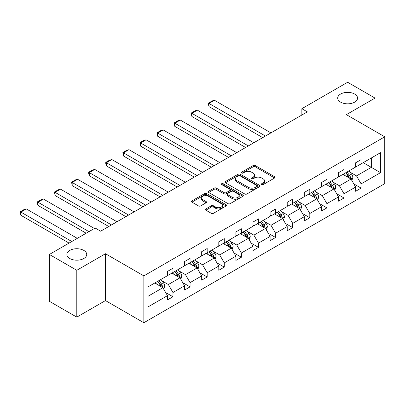 <?xml version="1.0" encoding="UTF-8"?>
<svg xmlns="http://www.w3.org/2000/svg" width="405" height="405" viewBox="0 0 405 405"><rect width="100%" height="100%" fill="white"/><g stroke="black" fill="none" stroke-linecap="round" stroke-linejoin="round"><path stroke-width="0.61" d="M83.815 250.406A9.922 5.731 0 0 0 73.001 249.166A9.922 5.731 0 0 0 66.871 254.456A9.922 5.731 0 0 0 69.781 258.511A9.922 5.731 0 0 0 80.595 259.752A9.922 5.731 0 0 0 86.721 254.456A9.922 5.731 0 0 0 83.815 250.406M354.653 94.041A9.922 5.731 0 0 0 343.835 92.801A9.922 5.731 0 0 0 337.709 98.091A9.922 5.731 0 0 0 340.615 102.146A9.922 5.731 0 0 0 351.434 103.386A9.922 5.731 0 0 0 357.559 98.091A9.922 5.731 0 0 0 354.653 94.041M261.696 184.589A1.063 0.618 0 0 0 263.204 184.589L274.641 177.982A1.524 0.881 0 0 0 275.086 177.365A1.524 0.881 0 0 0 274.641 176.742L255.266 165.559A1.524 0.881 0 0 0 253.115 165.559L241.679 172.16A1.063 0.618 0 0 0 241.365 172.596A1.063 0.618 0 0 0 241.679 173.031A1.063 0.618 0 0 0 243.187 173.031L244.666 172.176A4.87 2.81 0 0 1 251.556 172.176L253.171 173.107A4.87 2.81 0 0 1 254.593 175.097A4.87 2.81 0 0 1 253.171 177.081L251.687 177.937A1.063 0.618 0 0 0 251.378 178.372A1.063 0.618 0 0 0 251.687 178.807A1.063 0.618 0 0 0 253.196 178.807L254.674 177.952A4.87 2.81 0 0 1 261.564 177.952L263.179 178.883A4.87 2.81 0 0 1 264.607 180.873A4.87 2.81 0 0 1 263.179 182.863L261.696 183.718A1.063 0.618 0 0 0 261.387 184.153A1.063 0.618 0 0 0 261.696 184.589L261.696 183.718M205.867 208.929A1.524 0.881 0 0 0 205.421 209.552A1.524 0.881 0 0 0 205.867 210.175L211.299 213.308A1.524 0.881 0 0 0 213.455 213.308L226.152 205.978A1.524 0.881 0 0 0 226.597 205.355A1.524 0.881 0 0 0 226.152 204.738L206.783 193.549A1.524 0.881 0 0 0 204.626 193.549L191.929 200.885A1.524 0.881 0 0 0 191.484 201.503A1.524 0.881 0 0 0 191.929 202.125L198.49 205.917A1.524 0.881 0 0 0 200.647 205.917L206.079 202.778A1.524 0.881 0 0 0 206.525 202.156A1.524 0.881 0 0 0 206.079 201.533L202.824 199.655A4.07 2.349 0 0 1 201.634 197.994A4.07 2.349 0 0 1 204.145 195.823A4.07 2.349 0 0 1 208.585 196.329L221.338 203.695A4.07 2.349 0 0 1 222.532 205.355A4.07 2.349 0 0 1 220.016 207.527A4.07 2.349 0 0 1 215.581 207.021L213.455 205.791A1.524 0.881 0 0 0 211.299 205.791L205.867 208.929L205.867 210.175M105.472 253.732L76.798 270.287L49.385 254.456L49.385 301.305L76.798 317.13L105.472 300.576L143.846 322.734L143.846 275.886L105.472 253.732L105.472 300.576M375.045 131.2L375.045 98.091L346.371 114.645L384.75 136.804L143.846 275.886M375.045 98.091L347.632 82.266L301.857 108.697L301.857 115.025M49.385 254.456L95.165 228.03L100.648 231.194L307.339 111.861L301.857 108.697M244.772 193.985A1.524 0.881 0 0 0 246.928 193.985L259.625 186.654A1.524 0.881 0 0 0 260.071 186.032A1.524 0.881 0 0 0 259.625 185.409L240.251 174.226A1.524 0.881 0 0 0 238.099 174.226L225.403 181.556A1.524 0.881 0 0 0 224.952 182.179A1.524 0.881 0 0 0 225.403 182.802L244.772 193.985M222.112 184.817A1.063 0.618 0 0 1 223.195 184.969L223.195 183.703L242.889 195.073A1.524 0.881 0 0 1 243.334 195.696A1.524 0.881 0 0 1 242.889 196.314L230.192 203.649A1.524 0.881 0 0 1 228.035 203.649L208.666 192.461L208.666 191.221A1.524 0.881 0 0 0 208.216 191.843A1.524 0.881 0 0 0 208.666 192.461M208.666 191.221L214.098 188.082A1.524 0.881 0 0 1 216.25 188.082L224.107 192.618A1.524 0.881 0 0 0 226.263 192.618L229.868 190.537A1.524 0.881 0 0 0 230.313 189.915A1.524 0.881 0 0 0 229.868 189.292L221.687 184.569A1.063 0.618 0 0 1 221.373 184.138A1.063 0.618 0 0 1 222.031 183.566A1.063 0.618 0 0 1 223.195 183.703M76.798 270.287L76.798 317.13M148.068 286.872L167.478 275.668L167.478 271.426L172.96 268.257L172.96 272.499L184.584 265.791L184.584 261.549L190.066 258.385L190.066 262.627L201.69 255.914L201.69 251.672L207.173 248.508L207.173 252.75L218.796 246.037L218.796 241.795L224.279 238.631L224.279 242.873L235.897 236.161L235.897 231.923L241.38 228.754L241.38 232.996L253.003 226.289L253.003 222.046L258.486 218.882L258.486 223.12L270.11 216.412L270.11 212.169L275.592 209.005L275.592 213.248L287.216 206.535L287.216 202.292L292.699 199.128L292.699 203.371L304.322 196.658L304.322 192.421L309.805 189.251L309.805 193.494L321.428 186.786L321.428 182.544L326.911 179.38L326.911 183.617L338.534 176.909L338.534 172.667L344.017 169.503L344.017 173.745L355.636 167.032L355.636 162.79L361.118 159.626L361.118 163.868L380.528 152.66L380.528 172.667L361.118 183.87L361.118 188.112L355.636 191.281L355.636 187.039L344.017 193.747L344.017 197.989L338.534 201.153L338.534 196.911L326.911 203.624L326.911 207.866L321.428 211.03L321.428 206.788L309.805 213.501L309.805 217.743L304.322 220.907L304.322 216.665L292.699 223.378L292.699 227.615L287.216 230.784L287.216 226.542L275.592 233.25L275.592 237.492L270.11 240.656L270.11 236.419L258.486 243.127L258.486 247.369L253.003 250.533L253.003 246.291L241.38 253.003L241.38 257.246L235.897 260.41L235.897 256.168L224.279 262.88L224.279 267.118L218.796 270.287L218.796 266.044L207.173 272.752L207.173 276.995L201.69 280.159L201.69 275.921L190.066 282.629L190.066 286.872L184.584 290.036L184.584 285.793L172.96 292.506L172.96 296.749L167.478 299.913L167.478 295.67L148.068 306.874L148.068 286.872M143.846 322.734L384.75 183.652L384.75 136.804M171.862 273.132L179.977 277.82L168.353 284.528L162.01 280.862M168.353 284.528L172.96 292.506M179.977 277.82L184.584 285.793M167.478 274.651L168.353 275.157L172.96 272.499M188.968 263.26L197.083 267.943L185.46 274.651L179.111 270.991M185.46 274.651L190.066 282.629M197.083 267.943L201.69 275.921M184.584 264.779L185.46 265.285L190.066 262.627M206.074 253.383L214.189 258.066L202.566 264.779L196.217 261.114M202.566 264.779L207.173 272.752M214.189 258.066L218.796 266.044M201.69 254.902L202.566 255.408L207.173 252.75M223.18 243.506L231.295 248.189L219.672 254.902L213.324 251.237M219.672 254.902L224.279 262.88M231.295 248.189L235.897 256.168M218.796 245.025L219.672 245.531L224.279 242.873M240.286 233.629L248.402 238.317L236.778 245.025L230.43 241.36M236.778 245.025L241.38 253.003M248.402 238.317L253.003 246.291M235.897 235.148L236.778 235.654L241.38 232.996M257.393 223.757L265.503 228.44L253.884 235.148L247.536 231.488M253.884 235.148L258.486 243.127M265.503 228.44L270.11 236.419M253.003 225.276L253.884 225.782L258.486 223.12M274.494 213.881L282.609 218.563L270.986 225.276L264.642 221.611M270.986 225.276L275.592 233.25M282.609 218.563L287.216 226.542M270.11 215.399L270.986 215.905L275.592 213.248M291.6 204.004L299.715 208.686L288.092 215.399L281.748 211.734M288.092 215.399L292.699 223.378M299.715 208.686L304.322 216.665M287.216 205.522L288.092 206.029L292.699 203.371M308.706 194.127L316.821 198.815L305.198 205.522L298.85 201.857M305.198 205.522L309.805 213.501M316.821 198.815L321.428 206.788M304.322 195.645L305.198 196.152L309.805 193.494M325.812 184.25L333.928 188.938L322.304 195.645L315.956 191.985M322.304 195.645L326.911 203.624M333.928 188.938L338.534 196.911M321.428 185.773L322.304 186.28L326.911 183.617M342.919 174.378L351.034 179.061L339.41 185.773L333.062 182.108M339.41 185.773L344.017 193.747M351.034 179.061L355.636 187.039M338.534 175.897L339.41 176.403L344.017 173.745M363.204 162.663L371.319 167.351L356.516 175.897L350.168 172.231M356.516 175.897L361.118 183.87M380.528 172.667L371.319 167.351L371.319 157.98L380.528 152.66M355.636 166.02L356.516 166.526L361.118 163.868M148.068 296.242L162.871 287.692L154.756 283.009M162.871 287.692L167.478 295.67M353.828 183.905L361.118 188.112M336.722 193.777L344.017 197.989M319.616 203.654L326.911 207.866M302.515 213.531L309.805 217.743M285.409 223.408L292.699 227.615M268.302 233.285L275.592 237.492M251.196 243.157L258.486 247.369M234.09 253.034L241.38 257.246M216.984 262.911L224.279 267.118M199.878 272.788L207.173 276.995M182.771 282.66L190.066 286.872M165.67 292.537L172.96 296.749M262.126 184.736L263.179 184.128A4.87 2.81 0 0 0 264.607 182.139L264.607 180.873M254.593 175.097L254.593 176.362A4.87 2.81 0 0 1 253.171 178.352L252.112 178.959M274.62 177.998L255.266 166.825A1.524 0.881 0 0 0 253.115 166.825L242.104 173.178M259.605 186.665L240.251 175.492A1.524 0.881 0 0 0 238.099 175.492L225.418 182.812L225.403 181.556M256.937 186.467A1.063 0.618 0 0 0 257.246 186.032A1.063 0.618 0 0 0 256.937 185.596L239.932 175.78A1.063 0.618 0 0 0 238.423 175.78L236.864 176.681A4.87 2.81 0 0 0 235.437 178.666A4.87 2.81 0 0 0 236.864 180.655L248.488 187.368A4.87 2.81 0 0 0 255.373 187.368L256.937 186.467L256.937 187.733A1.063 0.618 0 0 0 257.246 187.297L257.246 186.032M235.437 178.666L235.437 179.936A4.87 2.81 0 0 0 236.864 181.921L236.864 180.655M256.937 187.733L255.373 188.634A4.87 2.81 0 0 1 248.488 188.634L236.864 181.921M208.686 192.476L214.098 189.348L214.098 188.082M230.313 189.915L230.313 191.18A1.524 0.881 0 0 1 229.868 191.803L226.263 193.884A1.524 0.881 0 0 1 224.107 193.884L216.25 189.348A1.524 0.881 0 0 0 214.098 189.348M223.195 184.969L242.868 196.329M232.262 197.326A4.07 2.349 0 0 0 236.697 197.832A4.07 2.349 0 0 0 239.213 195.661A4.07 2.349 0 0 0 238.018 194L233.528 191.408A1.524 0.881 0 0 0 231.371 191.408L227.767 193.489A1.524 0.881 0 0 0 227.321 194.111A1.524 0.881 0 0 0 227.767 194.729L232.262 197.326L232.262 198.592A4.07 2.349 0 0 0 236.697 199.103A4.07 2.349 0 0 0 239.213 196.931L239.213 195.661M227.321 194.111L227.321 195.377A1.524 0.881 0 0 0 227.767 195.995L227.767 194.729M232.262 198.592L227.767 195.995M222.532 205.355L222.532 206.621A4.07 2.349 0 0 1 220.016 208.793A4.07 2.349 0 0 1 215.581 208.286L213.455 207.056A1.524 0.881 0 0 0 211.299 207.056L205.887 210.185M201.634 197.994L201.634 199.26A4.07 2.349 0 0 0 202.824 200.92L202.824 199.655M206.079 201.533L206.079 202.778L202.824 200.92M226.132 205.988L206.783 194.815A1.524 0.881 0 0 0 204.626 194.815L191.95 202.135M351.864 180.503L352.876 177.593A4.111 2.374 -120 0 0 351.565 174.094L349.1 170.809M265.452 136.045L209.015 103.462L214.498 100.293L270.935 132.881M344.685 175.395L343.617 173.973M209.015 106.626L208.408 104.379L208.408 103.113L209.015 103.462L209.015 106.626L262.708 137.629M350.426 178.711L350.654 177.77A4.111 2.374 -120 0 0 349.48 175.294L347.019 172.009M345.986 172.606L348.7 176.221A2.096 1.21 60 0 1 349.08 176.858L350.654 177.77M345.703 172.768L348.163 176.053A4.111 2.374 60 0 1 349.186 177.998M208.408 103.113L212.25 100.896L214.498 100.293M334.763 190.38L335.77 187.469A4.111 2.374 -120 0 0 334.459 183.966L331.994 180.681M248.346 145.922L191.909 113.334L197.392 110.17L253.829 142.752M327.579 185.272L326.511 183.85M191.909 116.503L191.307 114.256L191.307 112.99L191.909 113.334L191.909 116.503L245.602 147.501M333.32 188.588L333.548 187.642A4.111 2.374 -120 0 0 332.373 185.171L329.913 181.885M328.88 182.478L331.594 186.097A2.096 1.21 60 0 1 331.973 186.73L333.548 187.642M328.597 182.645L331.057 185.93A4.111 2.374 60 0 1 332.08 187.869M191.307 112.99L195.144 110.773L197.392 110.17M317.657 200.257L318.664 197.341A4.111 2.374 -120 0 0 317.353 193.843L314.893 190.558M231.24 155.793L174.803 123.211L180.286 120.047L236.722 152.629M310.473 195.149L309.41 193.722M174.803 126.38L174.201 122.862L174.803 123.211L174.803 126.38L228.496 157.378M316.214 198.46L316.447 197.519A4.111 2.374 -120 0 0 315.267 195.048L312.807 191.762M311.779 192.355L314.488 195.974A2.096 1.21 60 0 1 314.867 196.607L316.447 197.519M311.491 192.522L313.951 195.807A4.111 2.374 60 0 1 314.979 197.746M174.201 122.862L178.038 120.649L180.286 120.047M300.55 210.129L301.558 207.218A4.111 2.374 -120 0 0 300.247 203.72L297.786 200.434M214.134 165.67L157.697 133.088L163.18 129.924L219.616 162.506M293.372 205.026L292.304 203.599M157.697 136.252L157.094 132.739L157.697 133.088L157.697 136.252L211.39 167.255M299.108 208.337L299.341 207.395A4.111 2.374 -120 0 0 298.161 204.925L295.701 201.634M294.673 202.232L297.381 205.846A2.096 1.21 60 0 1 297.761 206.484L299.341 207.395M294.384 202.399L296.845 205.684A4.111 2.374 60 0 1 297.872 207.623M157.094 132.739L160.932 130.526L163.18 129.924M283.444 220.006L284.452 217.095A4.111 2.374 -120 0 0 283.141 213.597L280.68 210.311M197.027 175.547L140.591 142.965L146.073 139.801L202.51 172.383M276.266 214.898L275.197 213.475M140.591 146.129L139.988 142.616L140.591 142.965L140.591 146.129L194.289 177.132M282.001 218.214L282.234 217.272A4.111 2.374 -120 0 0 281.06 214.797L278.594 211.511M277.567 212.109L280.275 215.723A2.096 1.21 60 0 1 280.655 216.361L282.234 217.272M277.278 212.271L279.744 215.556A4.111 2.374 60 0 1 280.766 217.5M139.988 142.616L143.826 140.398L146.073 139.801M266.338 229.883L267.346 226.972A4.111 2.374 -120 0 0 266.034 223.474L263.574 220.183M179.921 185.424L123.484 152.842L128.967 149.673L185.404 182.26M259.159 224.775L258.091 223.352M123.484 156.006L122.882 152.493L123.484 152.842L123.484 156.006L177.182 187.004M264.9 228.091L265.128 227.144A4.111 2.374 -120 0 0 263.954 224.674L261.488 221.388M260.461 221.981L263.169 225.6A2.096 1.21 60 0 1 263.549 226.233L265.128 227.144M260.172 222.148L262.637 225.433A4.111 2.374 60 0 1 263.66 227.372M122.882 152.493L126.719 150.275L128.967 149.673M249.232 239.76L250.239 236.849A4.111 2.374 -120 0 0 248.928 233.346L246.468 230.06M162.815 195.301L106.378 162.714L111.861 159.55L168.298 192.132M242.053 234.652L240.985 233.224M106.378 165.883L105.776 163.635L105.776 162.37L106.378 162.714L106.378 165.883L160.076 196.881M247.794 237.963L248.022 237.021A4.111 2.374 -120 0 0 246.847 234.551L244.387 231.265M243.354 231.857L246.063 235.477A2.096 1.21 60 0 1 246.448 236.11L248.022 237.021M243.071 232.024L245.531 235.31A4.111 2.374 60 0 1 246.554 237.249M105.776 162.37L109.613 160.152L111.861 159.55M232.126 249.637L233.138 246.721A4.111 2.374 -120 0 0 231.822 243.223L229.362 239.937M145.714 205.173L89.277 172.591L94.76 169.427L151.197 202.009M224.947 244.529L223.879 243.101M89.277 175.755L88.67 173.507L88.67 172.241L89.277 172.591L89.277 175.755L142.97 206.758M230.688 247.84L230.916 246.898A4.111 2.374 -120 0 0 229.741 244.428L227.281 241.142M226.248 241.734L228.962 245.349A2.096 1.21 60 0 1 229.341 245.987L230.916 246.898M225.965 241.901L228.425 245.187A4.111 2.374 60 0 1 229.448 247.126M88.67 172.241L92.512 170.029L94.76 169.427M215.025 259.509L216.032 256.598A4.111 2.374 -120 0 0 214.721 253.1L212.255 249.814M128.608 215.05L72.171 182.468L77.654 179.304L134.09 211.886M207.841 254.401L206.773 252.978M72.171 185.632L71.569 182.118L72.171 182.468L72.171 185.632L125.864 216.635M213.582 257.717L213.81 256.775A4.111 2.374 -120 0 0 212.635 254.299L210.175 251.014M209.142 251.611L211.856 255.226A2.096 1.21 60 0 1 212.235 255.864L213.81 256.775M208.858 251.773L211.319 255.059A4.111 2.374 60 0 1 212.341 257.003M71.569 182.118L75.406 179.901L77.654 179.304M197.918 269.386L198.926 266.475A4.111 2.374 -120 0 0 197.615 262.977L195.149 259.686M111.502 224.927L55.065 192.345L60.547 189.175L116.984 221.763M190.735 264.278L189.672 262.855M55.065 195.509L54.462 191.995L55.065 192.345L55.065 195.509L108.758 226.506M196.476 267.594L196.708 266.647A4.111 2.374 -120 0 0 195.529 264.176L193.069 260.891M192.041 261.483L194.749 265.103A2.096 1.21 60 0 1 195.129 265.736L196.708 266.647M191.752 261.65L194.213 264.936A4.111 2.374 60 0 1 195.24 266.88M54.462 191.995L58.3 189.778L60.547 189.175M180.812 279.263L181.82 276.352A4.111 2.374 -120 0 0 180.508 272.849L178.048 269.563M88.913 231.635L37.959 202.216L43.441 199.052L94.395 228.471M173.634 274.155L172.565 272.727M37.959 205.386L37.356 203.138L37.356 201.872L37.959 202.216L37.959 205.386L86.174 233.219M179.369 277.471L179.602 276.524A4.111 2.374 -120 0 0 178.423 274.053L175.962 270.768M174.935 271.36L177.643 274.98A2.096 1.21 60 0 1 178.023 275.613L179.602 276.524M174.646 271.527L177.106 274.813A4.111 2.374 60 0 1 178.134 276.752M37.356 201.872L41.194 199.655L43.441 199.052M163.706 289.14L164.714 286.224A4.111 2.374 -120 0 0 163.402 282.725L160.942 279.44M71.806 241.512L20.852 212.093L26.335 208.929L77.289 238.348M156.527 284.032L155.459 282.604M20.852 215.257L20.25 211.744L20.852 212.093L20.852 215.257L69.068 243.096M162.263 287.342L162.496 286.401A4.111 2.374 -120 0 0 161.322 283.93L158.856 280.645M157.828 281.237L160.537 284.852A2.096 1.21 60 0 1 160.917 285.49L162.496 286.401M157.54 281.404L160.005 284.69A4.111 2.374 60 0 1 161.028 286.629M20.25 211.744L24.087 209.532L26.335 208.929M263.179 184.128L263.179 182.863M251.687 178.807L251.687 177.937M253.171 178.352L253.171 177.081M241.679 173.031L241.679 172.16M253.115 166.825L253.115 165.559M255.266 166.825L255.266 165.559M274.641 177.982L274.641 176.742M238.099 175.492L238.099 174.226M240.251 175.492L240.251 174.226M259.625 186.654L259.625 185.409M248.488 188.634L248.488 187.368M255.373 188.634L255.373 187.368M216.25 189.348L216.25 188.082M224.107 193.884L224.107 192.618M226.263 193.884L226.263 192.618M229.868 191.803L229.868 190.537M242.889 196.314L242.889 195.073M211.299 207.056L211.299 205.791M213.455 207.056L213.455 205.791M215.581 208.286L215.581 207.021M191.929 202.125L191.929 200.885M204.626 194.815L204.626 193.549M206.783 194.815L206.783 193.549M226.152 205.978L226.152 204.738M350.735 178.888L352.846 177.673M349.48 175.294L351.565 174.094M346.994 176.732L348.163 176.053M333.629 188.765L335.74 187.545M332.373 185.171L334.459 183.966M329.888 186.604L331.057 185.93M316.528 198.642L318.634 197.422M315.267 195.048L317.353 193.843M312.787 196.481L313.951 195.807M299.422 208.519L301.533 207.299M298.161 204.925L300.247 203.72M295.68 206.358L296.845 205.684M282.315 218.391L284.426 217.176M281.06 214.797L283.141 213.597M278.574 216.235L279.744 215.556M265.209 228.268L267.32 227.048M263.954 224.674L266.034 223.474M261.468 226.106L262.637 225.433M248.103 238.145L250.214 236.925M246.847 234.551L248.928 233.346M244.362 235.983L245.531 235.31M230.997 248.022L233.108 246.802M229.741 244.428L231.822 243.223M227.256 245.86L228.425 245.187M213.891 257.894L216.002 256.679M212.635 254.299L214.721 253.1M210.149 255.737L211.319 255.059M196.79 267.771L198.895 266.551M195.529 264.176L197.615 262.977M193.048 265.614L194.213 264.936M179.683 277.648L181.794 276.428M178.423 274.053L180.508 272.849M175.942 275.486L177.106 274.813M162.577 287.525L164.688 286.305M161.322 283.93L163.402 282.725M158.836 285.363L160.005 284.69"/></g></svg>
